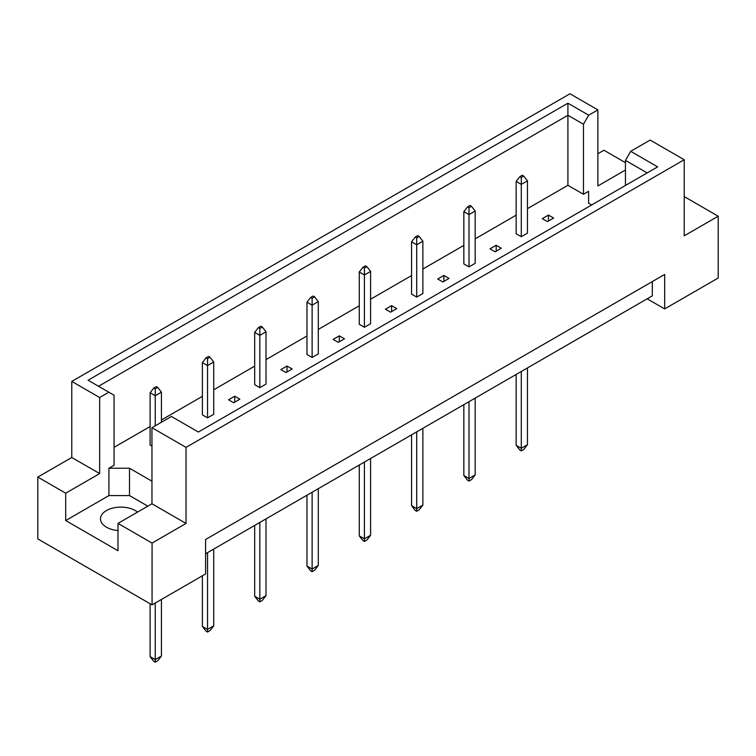 <?xml version="1.0" encoding="UTF-8"?>
<svg xmlns="http://www.w3.org/2000/svg" width="756" height="756" viewBox="0 0 756 756"><rect width="100%" height="100%" fill="white"/><g stroke="black" fill="none" stroke-linecap="round" stroke-linejoin="round"><path stroke-width="1.13" d="M117.983 530.523A20.384 11.765 180 0 1 106.454 527.197A20.384 11.765 180 0 1 100.491 518.871A20.384 11.765 180 0 1 113.069 508.004A20.384 11.765 180 0 1 135.277 510.555A20.384 11.765 180 0 1 137.535 512.105M625.458 185.456L625.458 160.376L630.684 151.313L650.16 140.077L684.227 159.743L684.227 235.815L718.2 216.207L684.227 196.588M521.281 236.704L521.281 184.407L516.14 181.44L516.14 233.736L521.281 236.704L527.461 233.141L527.461 180.845L521.281 184.407L521.281 177.518L523.757 176.091L522.311 175.26L519.845 176.687L521.281 177.518M547.429 221.612L553.609 218.049L548.459 215.073L542.288 218.645L547.429 221.612M527.461 208.656L567.917 185.305L583.462 194.273L588.603 191.306L588.603 203.184L591.674 204.961M114.071 447.325L150.104 426.526M161.425 419.986L202.391 396.333M213.712 389.794L254.687 366.14M266.008 359.61L306.974 335.957M318.295 329.418L359.27 305.764M370.591 299.225L411.557 275.571M422.878 269.032L463.844 245.379M475.174 238.849L516.14 215.195M151.956 481.194L129.512 468.238L108.93 468.238L114.071 465.271L114.071 395.237L88.074 380.23L567.917 103.194L588.688 115.186L597.873 109.885L569.977 93.782L71.773 381.411L99.66 397.524L108.845 392.222M489.992 248.828L495.142 251.805L501.313 248.233L496.172 245.265L489.992 248.828M468.994 266.896L468.994 214.6L463.844 211.623L463.844 263.929L468.994 266.896L475.174 263.334L475.174 211.028L468.994 214.6L468.994 207.702L471.46 206.275L470.024 205.443L467.558 206.87L468.994 207.702M437.705 279.021L442.846 281.988L449.026 278.425L443.876 275.458L437.705 279.021M416.707 297.089L416.707 244.793L411.557 241.816L411.557 294.112L416.707 297.089L422.878 293.517L422.878 241.221L416.707 244.793L416.707 237.894L419.174 236.467L417.737 235.636L415.261 237.063L416.707 237.894M385.409 309.213L390.559 312.181L396.73 308.618L391.589 305.641L385.409 309.213M364.411 327.272L364.411 274.976L359.27 272.009L359.27 324.305L364.411 327.272L370.591 323.71L370.591 271.413L364.411 274.976L364.411 268.087L366.887 266.66L365.441 265.829L362.974 267.255L364.411 268.087M333.122 339.397L338.263 342.373L344.443 338.801L339.293 335.834L333.122 339.397M312.124 357.465L312.124 305.169L306.974 302.192L306.974 354.498L312.124 357.465L318.295 353.902L318.295 301.606L312.124 305.169L312.124 298.27L314.59 296.843L313.154 296.012L310.678 297.439L312.124 298.27M280.826 369.589L285.976 372.557L292.156 368.994L287.006 366.027L280.826 369.589M259.828 387.658L259.828 335.362L254.687 332.385L254.687 384.681L259.828 387.658L266.008 384.086L266.008 331.79L259.828 335.362L259.828 328.463L262.304 327.036L260.858 326.205L258.391 327.631L259.828 328.463M228.539 399.782L233.689 402.75L239.86 399.187L234.719 396.21L228.539 399.782M207.541 417.851L207.541 365.545L202.391 362.578L202.391 414.874L207.541 417.851L213.712 414.279L213.712 361.982L207.541 365.545L207.541 358.656L210.007 357.229L208.571 356.397L206.095 357.824L207.541 358.656M157.72 387.422L156.275 386.59L153.808 388.008L155.245 388.849L157.72 387.422L161.425 392.175L155.245 395.738L150.104 392.77L150.104 445.067L151.956 446.135M37.8 477.093L65.696 493.205L99.66 473.587L71.773 457.484L37.8 477.093L37.8 538.905L152.06 604.866L205.585 573.965L205.585 539.5L664.675 274.447L664.675 308.911L718.2 278.01L718.2 216.207M625.458 170.024L597.873 185.957L597.873 109.885M625.458 162.663L603.94 150.236L597.873 153.742M630.684 151.313L657.635 166.878L198.374 432.026L171.432 416.471L151.956 427.707L186.023 447.382L684.227 159.743M147.836 506.161L129.512 495.577L108.93 495.577L65.696 520.544L117.983 550.727L117.983 523.388L152.06 543.063L186.023 523.454L151.956 503.779L151.956 427.707M186.023 523.454L186.023 447.382M99.66 473.587L99.66 397.524M71.773 457.484L71.773 381.411M65.696 520.544L65.696 493.205M152.06 543.063L152.06 604.866M647.174 298.809L664.675 308.911M117.983 523.388L151.956 503.779M652.324 281.572L652.324 295.842L205.585 553.761M567.917 185.305L567.917 115.271L98.535 386.269M583.462 194.273L583.462 124.239L567.917 115.271L567.917 103.194M588.688 115.186L583.462 124.239M588.603 203.184L588.603 191.306M647.174 172.916L625.458 160.376M108.93 495.577L108.93 468.238M129.512 495.577L129.512 468.238M548.459 215.073L548.459 221.017M496.172 245.265L496.172 251.209M443.876 275.458L443.876 281.393M391.589 305.641L391.589 311.585M339.293 335.834L339.293 341.778M287.006 366.027L287.006 371.971M234.719 396.21L234.719 402.154M521.281 371.489L521.281 448.28L527.461 444.708L527.461 367.926M516.14 374.466L516.14 445.303L521.281 448.28L521.281 450.888L519.845 450.056L516.14 445.303M527.461 444.708L523.757 449.461L521.281 450.888M516.14 181.44L519.845 176.687M523.757 176.091L527.461 180.845M468.994 401.682L468.994 478.463L475.174 474.9L475.174 398.119M463.844 404.649L463.844 475.496L468.994 478.463L468.994 481.081L467.558 480.249L463.844 475.496M475.174 474.9L471.46 479.654L468.994 481.081M463.844 211.623L467.558 206.87M471.46 206.275L475.174 211.028M416.707 431.874L416.707 508.656L422.878 505.093L422.878 428.302M411.557 434.842L411.557 505.688L416.707 508.656L416.707 511.273L415.261 510.442L411.557 505.688M422.878 505.093L419.174 509.846L416.707 511.273M411.557 241.816L415.261 237.063M419.174 236.467L422.878 241.221M364.411 462.058L364.411 538.848L370.591 535.276L370.591 458.495M359.27 465.034L359.27 535.872L364.411 538.848L364.411 541.466L362.974 540.625L359.27 535.872M370.591 535.276L366.887 540.039L364.411 541.466M359.27 272.009L362.974 267.255M366.887 266.66L370.591 271.413M312.124 492.25L312.124 569.032L318.295 565.469L318.295 488.688M306.974 495.227L306.974 566.064L312.124 569.032L312.124 571.649L310.678 570.818L306.974 566.064M318.295 565.469L314.59 570.222L312.124 571.649M306.974 302.192L310.678 297.439M314.59 296.843L318.295 301.606M259.828 522.443L259.828 599.225L266.008 595.662L266.008 518.881M254.687 525.411L254.687 596.257L259.828 599.225L259.828 601.842L258.391 601.011L254.687 596.257M266.008 595.662L262.304 600.415L259.828 601.842M254.687 332.385L258.391 327.631M262.304 327.036L266.008 331.79M207.541 552.636L207.541 629.417L213.712 625.855L213.712 549.064M202.391 575.807L202.391 626.44L207.541 629.417L207.541 632.035L206.095 631.203L202.391 626.44M213.712 625.855L210.007 630.608L207.541 632.035M202.391 362.578L206.095 357.824M210.007 357.229L213.712 361.982M155.245 603.023L155.245 659.61L161.425 656.038L161.425 599.461M150.104 603.742L150.104 656.633L155.245 659.61L155.245 662.218L153.808 661.387L150.104 656.633M161.425 656.038L157.72 660.791L155.245 662.218M155.245 425.808L155.245 388.849M150.104 392.77L153.808 388.008M161.425 422.245L161.425 392.175"/></g></svg>
